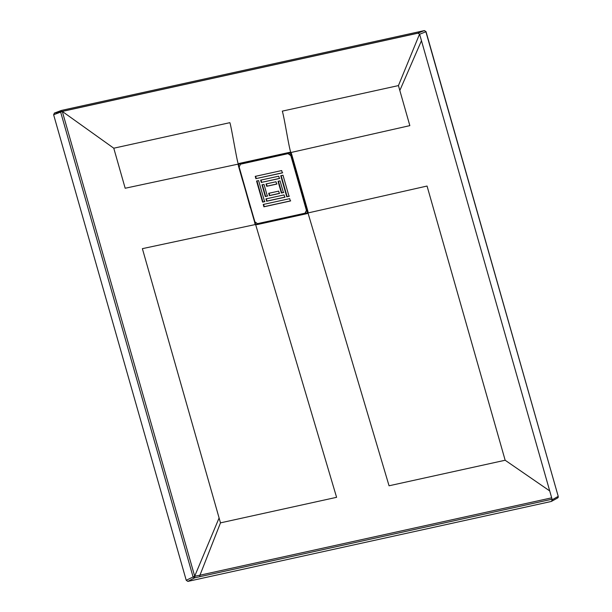 <?xml version="1.0" encoding="UTF-8"?>
<svg xmlns="http://www.w3.org/2000/svg" width="612" height="612" viewBox="0 0 612 612"><rect width="100%" height="100%" fill="white"/><g stroke="black" fill="none" stroke-linecap="round" stroke-linejoin="round"><path stroke-width="0.92" d="M291.167 155.44L288.466 153.551L240.531 164.177L239.162 166.969L254.776 221.758L257.476 223.655L305.051 213.19L306.421 210.398L290.815 155.609L291.167 155.44L293.286 162.891M304.7 202.939L306.421 210.398M305.587 212.976L305.051 213.19M305.411 213.022L306.773 210.237M288.466 153.551L240.348 164.23M290.7 200.835L264.269 206.649L263.596 204.309M277.022 183.937L267.062 186.125L266.396 183.784M279.76 178.36L261.661 182.338L260.995 179.997M264.965 201.516L262.93 201.96L256.933 180.892M289.369 196.146L287.127 196.643L281.122 175.567M282.698 172.737L256.26 178.551L255.594 176.202M279.692 193.3L269.731 195.488L269.066 193.147M267.696 195.939L265.662 196.383L262.326 184.679M283.761 192.405L281.727 192.857L278.391 181.144M285.093 197.087L267 201.073L266.335 198.724M288.114 153.711L290.815 155.609M289.675 198.655L290.34 200.996L263.91 206.81L263.244 204.469L289.675 198.655M266.044 183.952L276.004 181.756L276.67 184.097L266.71 186.293L266.044 183.952M261.309 182.498L260.643 180.157L278.735 176.18L279.401 178.52L261.661 182.338M264.613 201.685L262.579 202.128L256.573 181.053L258.608 180.609L264.613 201.685M280.77 175.736L283.004 175.239L289.009 196.314L286.768 196.804L280.77 175.736M255.908 178.712L255.242 176.371L281.673 170.557L282.339 172.898L256.26 178.551M268.706 193.315L278.674 191.12L279.34 193.469L269.379 195.656L268.706 193.315M264.009 184.396L267.345 196.1L265.31 196.551L261.974 184.839L264.009 184.396M278.039 181.313L280.067 180.861L283.402 192.573L281.375 193.017L278.039 181.313M265.975 198.892L284.067 194.914L284.741 197.255L266.641 201.233L265.975 198.892M419.625 34.249L552.231 499.759L551.412 501.435L187.846 581.4L186.224 580.268L53.627 114.75L54.445 113.082L418.004 33.109L419.625 34.249L425.883 31.763L425.73 31.38L424.261 30.623L418.004 33.109M558.282 497.059L557.708 497.931L551.947 501.129M61.583 110.397L60.741 111.017L60.657 112.088L193.01 576.703L193.17 577.078L194.7 576.213L186.224 580.268M61.338 110.458L54.292 113.121L61.529 110.405L419.274 31.717M242.773 181.129L238.298 165.416L239.277 163.419L238.527 165.385L255.548 224.091L256.39 224.321L306.26 213.351L306.597 213.718L257.147 224.596L256.795 224.229L306.252 213.351L307.017 213.626L307.438 213.45L306.979 213.129L306.252 213.351L307.017 213.626L306.673 213.259L307.438 212.188L306.979 213.129M307.438 213.45L308.073 212.15L307.438 212.188L307.859 211.14L307.239 211.331L307.385 211.813M308.073 212.15L307.997 211.63M291.021 154.385L291.641 154.193L291.289 153.222L290.731 153.543L291.021 154.385C297.172 177.526 300.301 188.519 307.239 211.331L291.021 154.385M291.289 153.222L290.019 152.334L289.813 152.901L290.731 153.543L289.484 152.916L289.568 152.357L289.162 152.442L289.078 153.008L289.484 152.916M290.019 152.334L289.568 152.357M239.193 163.978L239.598 163.894L239.682 163.328L239.277 163.419M238.221 164.896L238.871 163.58M256.053 224.329L255.143 223.694L255.487 224.367L257.147 224.596L256.795 224.229L256.267 224.703L254.982 223.342L238.298 165.416L238.42 164.054L238.902 164.1M238.619 165.906L250.369 207.805M255.005 223.816L254.653 222.845M289.078 153.008L239.598 163.894M425.883 31.763L425.394 31.725L425.883 31.763L558.228 496.37L552.231 499.759M424.414 30.6L426.029 31.656L558.228 496.37M419.564 34.073L398.435 85.588L282.331 111.124C284.687 119.302 288.336 144.577 290.776 152.541L409.841 125.628L399.827 90.477L421.469 40.706M427.054 186.04L307.981 212.953L389.056 485.783L505.16 460.247L427.054 186.04M398.435 85.588L399.827 90.477M194.868 576.32L194.631 577.843L199.719 576.718L199.956 575.196L194.685 576.236M255.525 224.497L142.382 248.656L220.488 522.862L336.592 497.319L255.487 224.091M238.313 164.085L125.177 188.244L113.771 148.203L229.875 122.668C231.229 125.927 236.852 160.864 238.313 164.085M53.627 114.75L62.34 111.453L113.771 148.203M424.315 30.608L419.174 31.74L424.315 30.608M62.34 111.575L194.685 576.19L219.096 517.966M551.68 497.831L199.956 575.196L220.488 522.862M549.714 490.931L505.16 460.247M557.41 498.046L558.167 497.441M193.17 577.078L194.631 577.843L187.846 581.4M552.078 499.216L199.719 576.718M61.483 110.42L419.174 31.74M290.884 153.895L291.503 153.711M307.874 212.984L307.293 212.792M307.859 211.14L291.641 154.193M290.807 152.671L290.386 153.145M289.162 152.442L239.682 163.328M62.432 111.392L418.386 33.094"/></g></svg>
